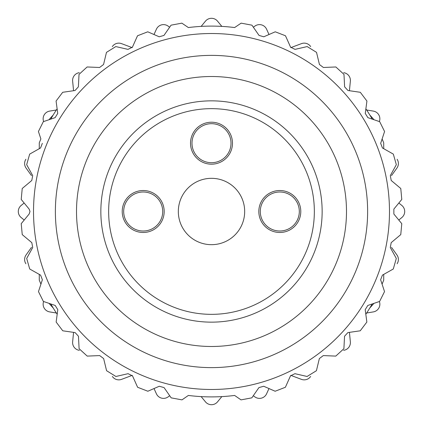 <?xml version="1.0" encoding="UTF-8"?>
<svg xmlns="http://www.w3.org/2000/svg" width="423" height="423" viewBox="0 0 423 423"><rect width="100%" height="100%" fill="white"/><g stroke="black" fill="none" stroke-linecap="round" stroke-linejoin="round"><path stroke-width="0.63" d="M40.545 147.976L39.281 148.69L39.281 142.863A185.396 185.396 0 0 1 40.883 138.966L38.424 131.5L43.315 121.671L55.127 117.642L57.74 113.427L56.074 101.055L62.694 92.293L75.04 90.501L78.382 86.837L79.022 74.374L87.133 66.971L99.606 67.484L103.561 64.497L106.474 52.362L115.812 46.578L127.979 49.375L132.415 47.165L137.512 35.77L147.754 31.804L159.196 36.785L163.96 35.426L171.066 25.169L181.864 23.149L188.367 27.553A185.396 185.396 0 0 1 234.633 27.553L241.136 23.149L251.934 25.169L259.04 35.426L263.804 36.785L275.246 31.804L285.488 35.77L290.585 47.165L295.021 49.375L307.188 46.578L316.526 52.362L319.439 64.497L323.394 67.484L335.867 66.971L343.978 74.374L344.618 86.837L347.96 90.501L360.306 92.293L366.926 101.055L365.261 113.427L367.873 117.642L379.685 121.671L384.576 131.5L380.668 143.355L382.455 147.976L393.327 154.109L396.33 164.674L390.307 175.603L391.217 180.478L400.777 188.499L401.787 199.439L393.861 209.078L393.861 214.033L401.781 223.677L400.761 234.612L391.201 242.633L390.286 247.503L396.303 258.442L393.29 269.002L382.418 275.13L380.626 279.751L384.528 291.606L379.627 301.435L367.814 305.454L365.202 309.668L366.857 322.04L360.237 330.802L347.886 332.584L344.544 336.243L343.899 348.705L335.777 356.103L323.309 355.584L319.354 358.572L316.425 370.701L307.087 376.481L294.926 373.678L290.485 375.883L285.382 387.272L275.14 391.238L263.698 386.247L258.929 387.6L251.817 397.858L241.02 399.872L234.633 395.447A185.396 185.396 0 0 1 188.367 395.447L181.98 399.872L171.183 397.858L164.071 387.6L159.302 386.247L147.86 391.238L137.618 387.272L132.515 375.883L128.074 373.678L115.913 376.481L106.575 370.701L103.646 358.572L99.691 355.584L87.223 356.103L79.101 348.705L78.456 336.243L75.114 332.584L62.763 330.802L56.143 322.04L57.798 309.668L55.186 305.454L43.373 301.435L38.472 291.606L42.374 279.751L40.582 275.13L29.71 269.002L26.697 258.442L32.714 247.503L31.799 242.633L22.239 234.612L21.219 223.677L29.139 214.033L29.991 211.5L29.139 209.078L21.213 199.439L22.223 188.499L31.783 180.478L32.693 175.603L26.67 164.674L29.673 154.109L40.545 147.976L42.332 143.355M55.127 117.642L50.755 119.133A185.396 185.396 0 0 1 57.121 108.843L57.74 113.427M365.261 113.427L365.879 108.843A185.396 185.396 0 0 1 372.245 119.133L367.873 117.642M380.668 143.355L382.117 138.966A185.396 185.396 0 0 1 383.719 142.863L383.719 148.69L382.455 147.976M382.418 275.13L383.719 274.395L383.719 280.137A185.396 185.396 0 0 1 382.069 284.14L380.626 279.751M367.814 305.454L372.187 303.968A185.396 185.396 0 0 1 365.816 314.252L365.202 309.668M374.038 119.746A215.27 215.27 0 0 0 369.808 115.014A215.27 215.27 0 0 1 374.043 119.746M53.192 115.014A215.27 215.27 0 0 0 48.962 119.746A215.27 215.27 0 0 1 53.198 115.008M49.063 303.37A215.27 215.27 0 0 0 53.192 307.986A215.27 215.27 0 0 1 49.057 303.37M369.808 307.986A215.27 215.27 0 0 0 373.937 303.37A215.27 215.27 0 0 1 369.802 307.992M55.381 211.5A156.119 156.119 0 0 1 289.559 76.293A156.119 156.119 0 0 1 289.559 346.707A156.119 156.119 0 0 1 55.381 211.5M57.798 309.668L57.184 314.252A185.396 185.396 0 0 1 50.813 303.968L55.186 305.454M42.374 279.751L40.931 284.14A185.396 185.396 0 0 1 39.281 280.137L39.281 274.395L40.582 275.13M76.515 211.5A134.985 134.985 0 0 1 278.995 94.599A134.985 134.985 0 0 1 278.995 328.401A134.985 134.985 0 0 1 76.515 211.5M100.848 211.5A110.652 110.652 0 0 1 266.823 115.675A110.652 110.652 0 0 1 266.823 307.325A110.652 110.652 0 0 1 100.848 211.5A110.652 110.652 0 0 1 266.823 115.675A110.652 110.652 0 0 1 266.823 307.325A110.652 110.652 0 0 1 100.848 211.5M178.326 211.5A33.174 33.174 0 0 1 211.5 178.326A33.174 33.174 0 0 1 244.674 211.5A33.174 33.174 0 0 1 211.5 244.674A33.174 33.174 0 0 1 178.326 211.5M232.481 143.196A20.981 20.981 0 0 0 211.5 122.221A20.981 20.981 0 0 0 190.519 143.196A20.981 20.981 0 0 0 211.5 164.177A20.981 20.981 0 0 0 232.481 143.196M122.221 211.5A20.981 20.981 0 0 1 153.686 193.332A20.981 20.981 0 0 1 153.686 229.668A20.981 20.981 0 0 1 122.221 211.5M258.823 211.5A20.981 20.981 0 0 1 290.294 193.332A20.981 20.981 0 0 1 290.294 229.668A20.981 20.981 0 0 1 258.823 211.5M191.984 143.196A19.516 19.516 0 0 1 221.255 126.297A19.516 19.516 0 0 1 221.255 160.1A19.516 19.516 0 0 1 191.984 143.196M260.288 211.5A19.516 19.516 0 0 1 289.559 194.601A19.516 19.516 0 0 1 289.559 228.399A19.516 19.516 0 0 1 260.288 211.5M123.68 211.5A19.516 19.516 0 0 1 152.957 194.601A19.516 19.516 0 0 1 152.957 228.399A19.516 19.516 0 0 1 123.68 211.5M56.365 313.009L49.665 311.899A7.804 7.804 0 0 1 43.611 301.514M169.713 395.743L168.058 396.927A7.804 7.804 0 0 1 156.41 393.802L154.025 388.552M79.376 350.329A7.804 7.804 0 0 1 72.64 341.832L73.565 332.356M132.219 375.354L121.549 379.362A7.804 7.804 0 0 1 112.349 376.444M221.842 396.605L217.533 401.85A7.804 7.804 0 0 1 205.467 401.85L201.158 396.605M349.435 332.356L350.36 341.832A7.804 7.804 0 0 1 343.624 350.329M268.975 388.552L266.59 393.802A7.804 7.804 0 0 1 254.942 396.927L253.287 395.743M310.651 376.449A7.804 7.804 0 0 1 301.451 379.362L290.781 375.354M379.389 301.514A7.804 7.804 0 0 1 373.335 311.899L366.635 313.009M391.524 247.392L396.927 254.942A7.804 7.804 0 0 1 397.107 263.762M398.852 203.008L401.85 205.467A7.804 7.804 0 0 1 401.85 217.533L398.794 220.045M397.123 159.26A7.804 7.804 0 0 1 396.927 168.058L391.524 175.608M379.362 121.549L379.357 121.56A7.804 7.804 0 0 0 373.335 111.101L366.635 109.991M253.351 27.215L254.942 26.073A7.804 7.804 0 0 1 266.59 29.198L269.007 34.517M343.693 72.677A7.804 7.804 0 0 1 350.36 81.168L349.43 90.712M290.834 47.625L301.451 43.638A7.804 7.804 0 0 1 310.683 46.599M201.158 26.395L205.467 21.15A7.804 7.804 0 0 1 217.533 21.15L221.842 26.395M73.57 90.712L72.64 81.168A7.804 7.804 0 0 1 79.313 72.677M153.993 34.517L156.41 29.198A7.804 7.804 0 0 1 168.058 26.073L169.649 27.215M112.317 46.599A7.804 7.804 0 0 1 121.549 43.638L132.166 47.625M43.643 121.56L43.638 121.549A7.804 7.804 0 0 1 49.665 111.101L56.365 109.991M24.206 220.045L21.15 217.533A7.804 7.804 0 0 1 21.15 205.467L24.148 203.008M25.893 263.756A7.804 7.804 0 0 1 26.073 254.942L31.476 247.392M31.476 175.608L26.073 168.058A7.804 7.804 0 0 1 25.882 159.26M33.523 211.5A177.977 177.977 0 0 1 300.489 57.364A177.977 177.977 0 0 1 300.489 365.636A177.977 177.977 0 0 1 33.523 211.5M108.653 211.5A102.847 102.847 0 0 1 262.921 122.432A102.847 102.847 0 0 1 262.921 300.568A102.847 102.847 0 0 1 108.653 211.5"/></g></svg>
